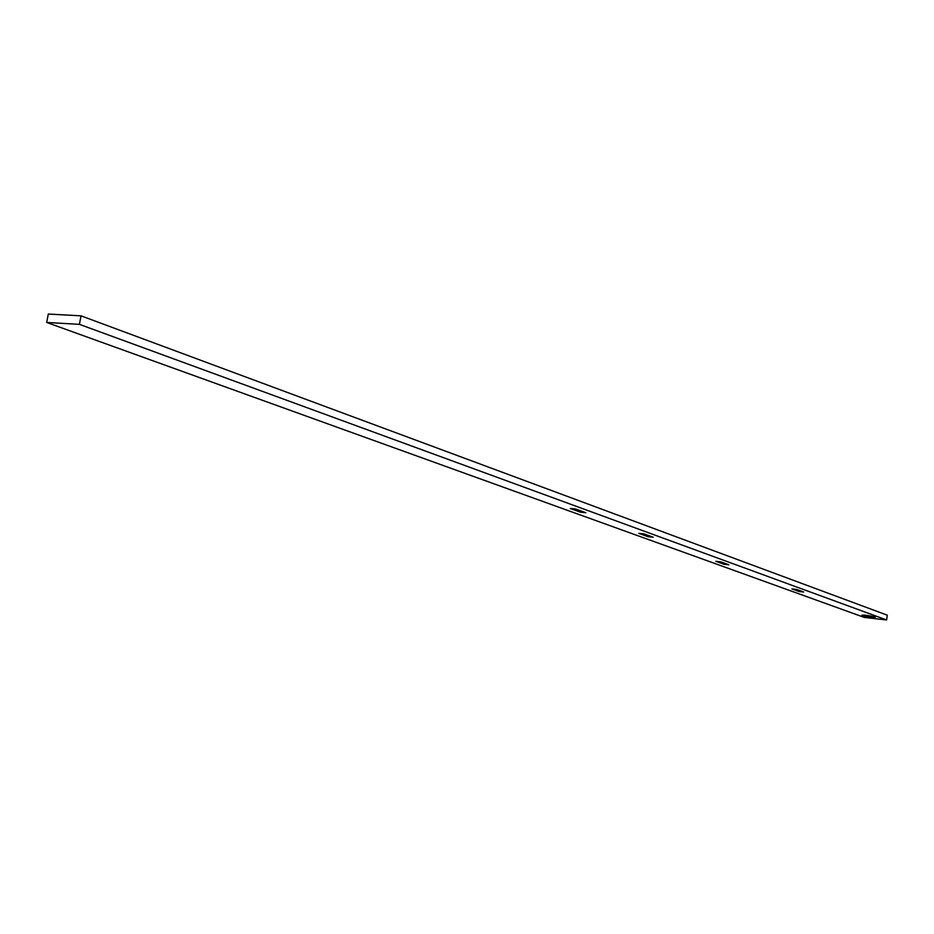 <?xml version="1.0" encoding="UTF-8"?>
<svg xmlns="http://www.w3.org/2000/svg" width="934" height="934" viewBox="0 0 934 934"><rect width="100%" height="100%" fill="white"/><g stroke="black" fill="none" stroke-linecap="round" stroke-linejoin="round"><path stroke-width="1.4" d="M862.432 615.494L861.93 615.202C864.849 614.969 869.134 615.541 874.784 616.907L875.263 617.187C872.356 617.432 868.083 616.86 862.432 615.494M79.413 324.343L886.599 619.954L887.3 615.179L81.013 315.832L79.413 324.343L46.7 322.463L864.265 617.397L886.599 619.954M81.013 315.832L48.299 314.046L46.7 322.463M796.62 589.436L803.66 592.004L798.944 591.479L791.88 588.922L796.62 589.436M720.826 561.848L728.882 564.778L723.932 564.253L715.853 561.322L720.826 561.848M644.04 533.898L653.181 537.225L647.998 536.7L638.833 533.372L644.04 533.898M575.683 509.018L585.851 512.719L580.481 512.194L570.277 508.493L575.683 509.018M580.481 512.194L580.691 510.84M647.998 536.7L648.208 535.416M723.932 564.253L724.119 563.05M798.944 591.479L799.119 590.346"/></g></svg>
